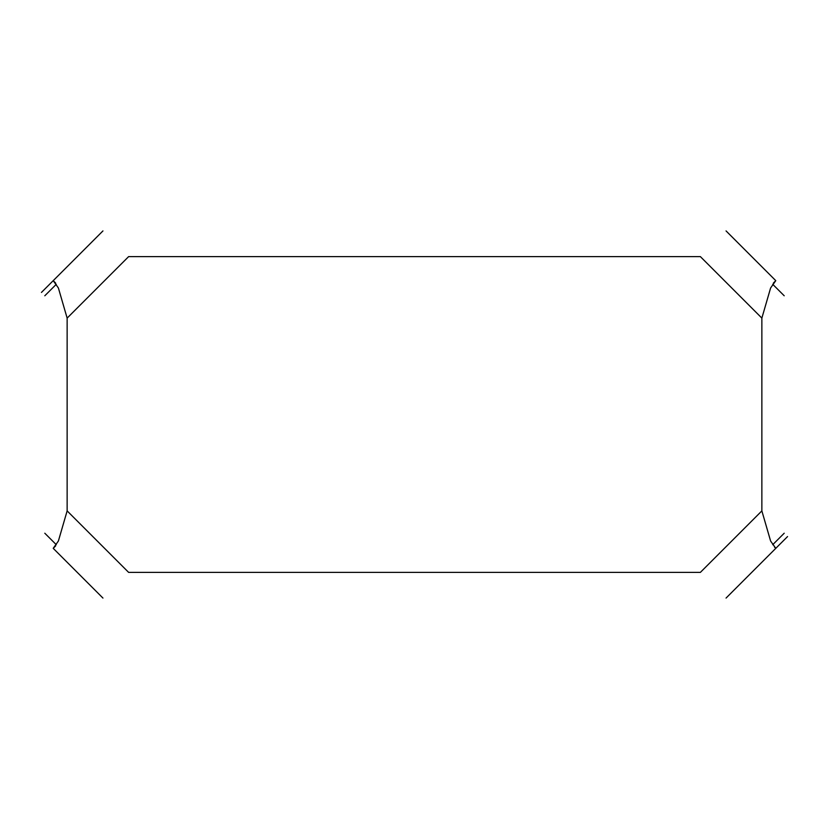 <?xml version="1.0" encoding="UTF-8"?>
<svg xmlns="http://www.w3.org/2000/svg" width="829" height="829" viewBox="0 0 829 829"><rect width="100%" height="100%" fill="white"/><g stroke="black" fill="none" stroke-linecap="round" stroke-linejoin="round"><path stroke-width="1.24" d="M700.36 572.393L128.64 572.393L67.139 510.892L67.139 318.108L128.64 256.607L700.36 256.607L761.861 318.108L761.861 510.892L700.36 572.393M773.384 283.052L775.778 280.658L770.607 287.984L761.861 318.108M726.049 598.082L787.55 536.57L775.778 548.342L770.607 541.016L761.861 510.892M102.951 230.918L41.45 292.43L53.222 280.658L58.393 287.984L67.139 318.108M55.616 545.948L53.222 548.342L58.393 541.016L67.139 510.892M775.778 280.658L726.049 230.918M772.721 284.306L784.203 295.777L772.721 284.306M784.203 533.223L772.721 544.694L784.203 533.223M774.555 547.119L775.778 548.342M44.797 295.777L56.279 284.306L44.797 295.777M55.616 283.052L53.222 280.658M53.222 548.342L102.951 598.082M56.279 544.694L44.797 533.223L56.279 544.694"/></g></svg>
